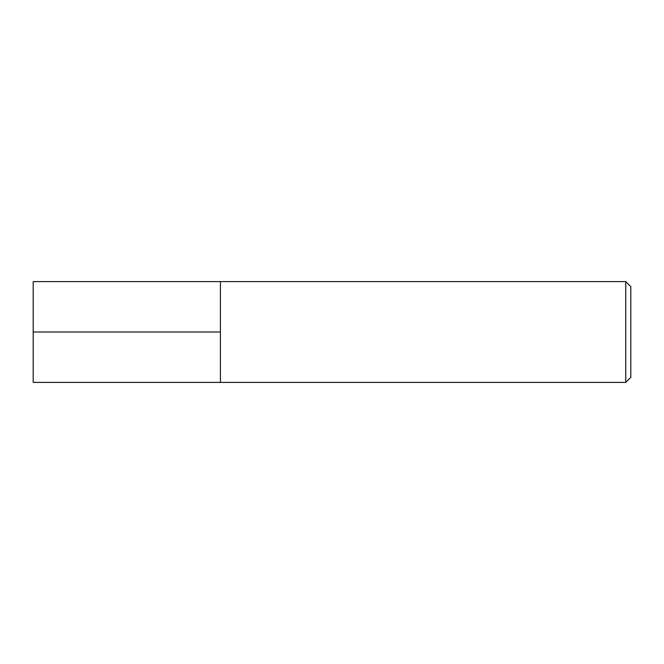 <?xml version="1.0" encoding="UTF-8"?>
<svg xmlns="http://www.w3.org/2000/svg" width="664" height="664" viewBox="0 0 664 664"><rect width="100%" height="100%" fill="white"/><g stroke="black" fill="none" stroke-linecap="round" stroke-linejoin="round"><path stroke-width="1" d="M220.398 382.398L220.398 281.602L33.2 281.602L33.2 382.398L220.398 382.398L220.398 281.602L625.762 281.602L625.762 382.398L220.398 382.398M625.762 382.398L630.8 377.359L630.8 286.641L625.762 281.602M33.2 332L220.398 332"/></g></svg>
